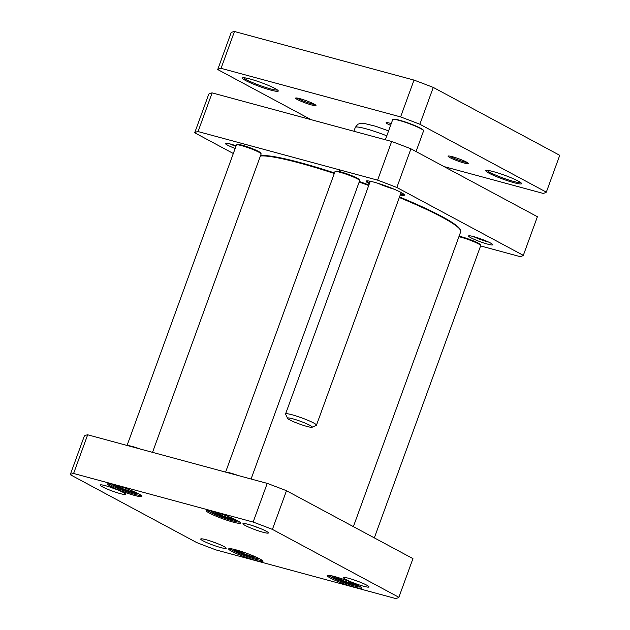 <?xml version="1.0" encoding="UTF-8"?>
<svg xmlns="http://www.w3.org/2000/svg" width="630" height="630" viewBox="0 0 630 630"><rect width="100%" height="100%" fill="white"/><g stroke="black" fill="none" stroke-linecap="round" stroke-linejoin="round"><path stroke-width="0.94" d="M255.134 556.684L251.504 556.361L242.621 553.274L237.478 550.51L238.668 550.62M232.659 518.372L229.021 518.057L220.138 514.97L215.003 512.206L216.184 512.308M353.682 583.348L350.052 583.034L341.169 579.939L336.026 577.182L337.207 577.285M134.111 491.707L130.473 491.384L121.59 488.297L116.455 485.541L117.637 485.643M70.261 474.681A175.825 19.491 20 0 1 73.6 473.469L253.15 522.057A175.825 19.491 20 0 1 272.412 529.389L398.877 597.287A175.825 19.491 20 0 1 395.538 598.5L215.988 549.911A175.825 19.491 20 0 1 196.725 542.58L70.261 474.681L84.333 436.007A175.825 19.491 -160 0 1 87.672 434.794L73.6 473.469M134.655 495.463A18.238 2.024 -160 0 0 141.892 496.149A18.238 2.024 -160 0 0 125.472 488.258A18.238 2.024 -160 0 0 107.824 483.753A18.238 2.024 -160 0 0 115.747 488.746A18.238 2.024 -160 0 0 134.655 495.463M354.233 587.113A18.238 2.024 -160 0 0 361.47 587.79A18.238 2.024 -160 0 0 345.051 579.907A18.238 2.024 -160 0 0 327.403 575.395A18.238 2.024 -160 0 0 335.325 580.395A18.238 2.024 -160 0 0 354.233 587.113M220.807 547.596A13.553 1.504 -160 0 0 226.178 548.108A13.553 1.504 -160 0 0 213.98 542.249A13.553 1.504 -160 0 0 200.868 538.894A13.553 1.504 -160 0 0 206.75 542.611A13.553 1.504 -160 0 0 220.807 547.596M263.009 532.248A13.553 1.504 -160 0 0 268.388 532.76A13.553 1.504 -160 0 0 256.19 526.9A13.553 1.504 -160 0 0 243.078 523.546A13.553 1.504 -160 0 0 248.96 527.255A13.553 1.504 -160 0 0 263.009 532.248M363.573 586.239A13.553 1.504 -160 0 0 368.944 586.743A13.553 1.504 -160 0 0 356.745 580.884A13.553 1.504 -160 0 0 343.634 577.529A13.553 1.504 -160 0 0 349.524 581.246A13.553 1.504 -160 0 0 363.573 586.239M120.243 493.613A13.553 1.504 -160 0 0 125.614 494.117A13.553 1.504 -160 0 0 113.416 488.258A13.553 1.504 -160 0 0 100.304 484.911A13.553 1.504 -160 0 0 106.194 488.62A13.553 1.504 -160 0 0 120.243 493.613M255.685 560.44A18.238 2.024 -160 0 0 262.923 561.125A18.238 2.024 -160 0 0 246.503 553.235A18.238 2.024 -160 0 0 228.855 548.722A18.238 2.024 -160 0 0 236.778 553.723A18.238 2.024 -160 0 0 255.685 560.44M233.202 522.136A18.238 2.024 -160 0 0 240.439 522.821A18.238 2.024 -160 0 0 224.02 514.93A18.238 2.024 -160 0 0 206.372 510.418A18.238 2.024 -160 0 0 214.294 515.419A18.238 2.024 -160 0 0 233.202 522.136M350.438 581.978L350.052 583.034M341.618 578.702L341.169 579.939M130.859 490.329L130.473 491.384M122.039 487.053L121.59 488.297M229.407 517.002L229.021 518.057M220.587 513.726L220.138 514.97M243.07 552.03L242.621 553.274M251.89 555.306L251.504 556.361M239.62 522.01A17.254 1.914 20 0 1 233.005 520.923A17.254 1.914 20 0 1 207.522 510.324M141.073 495.337A17.254 1.914 20 0 1 134.458 494.259A17.254 1.914 20 0 1 108.974 483.651M262.104 560.314A17.254 1.914 20 0 1 255.489 559.235A17.254 1.914 20 0 1 230.005 548.628M360.651 586.979A17.254 1.914 20 0 1 354.036 585.9A17.254 1.914 20 0 1 328.553 575.3M398.877 597.287L412.949 558.613L286.485 490.715A175.825 19.491 -160 0 0 267.222 483.383L87.672 434.794M116.479 489.423A10.923 1.213 20 0 1 110.329 487.179M217.043 543.406A10.923 1.213 20 0 1 210.885 541.17M359.809 582.049A10.923 1.213 20 0 1 353.658 579.805M259.245 528.058A10.923 1.213 20 0 1 253.095 525.822M286.485 490.715L272.412 529.389M267.222 483.383L253.15 522.057M523.325 255.37L537.398 216.704L410.925 148.806A175.825 19.491 -160 0 0 391.671 141.474L212.121 92.886A175.825 19.491 -160 0 0 208.782 94.098L194.702 132.772A175.825 19.491 20 0 1 198.048 131.56L377.598 180.148A175.825 19.491 20 0 1 396.853 187.48L523.325 255.37A175.825 19.491 20 0 1 519.978 256.591L480.595 245.928M233.32 153.507L194.702 132.772M470.767 237.699A12.891 1.433 -160 0 0 484.753 243.275A12.891 1.433 -160 0 0 492.77 244.621A12.891 1.433 -160 0 0 481.17 239.038A12.891 1.433 -160 0 0 468.688 235.848A12.891 1.433 -160 0 0 470.767 237.699M236.124 145.806A12.891 1.433 -160 0 0 225.367 143.231A12.891 1.433 -160 0 0 227.438 145.081A12.891 1.433 -160 0 0 235.155 148.467M400.223 195.016A20.373 2.26 -160 0 0 404.358 194.827A20.373 2.26 -160 0 0 400.908 192.378A20.373 2.26 -160 0 0 380.859 184.228A20.373 2.26 -160 0 0 366.298 180.975A20.373 2.26 -160 0 0 369.345 183.779M403.956 194.339A19.719 2.189 20 0 1 400.491 194.284M369.613 183.039A19.719 2.189 20 0 1 366.92 180.857M235.904 146.42A10.923 1.213 20 0 1 230.281 143.987M488.518 242.038A10.923 1.213 20 0 1 473.61 236.612M212.121 92.886L198.048 131.56M396.853 187.48L410.925 148.806M377.598 180.148L391.671 141.474M377.803 183.259A16.435 1.819 -160 0 0 394.081 189.181M400.971 192.969A19.278 2.134 -160 0 0 402.271 193.15M368.975 181.03A19.278 2.134 -160 0 0 370.086 181.731M225.611 472.122L334.971 171.651A13.143 1.457 20 0 1 335.105 171.525L335.94 171.147A12.49 1.386 20 0 1 340.783 171.903A12.49 1.386 20 0 1 352.579 176.014A12.49 1.386 20 0 1 359.265 179.637L359.659 180.463A13.143 1.457 20 0 1 359.683 180.645L251.079 479.02M226.02 472.232A13.143 1.457 20 0 1 230.73 473.106A13.143 1.457 20 0 1 238.455 475.603M335.105 171.525A13.143 1.457 20 0 1 340.208 172.329A13.143 1.457 20 0 1 352.627 176.652A13.143 1.457 20 0 1 359.659 180.463M359.171 182.038A108.454 12.025 20 0 1 368.707 185.519M399.318 197.505A108.454 12.025 20 0 1 460.522 230.289A108.454 12.025 20 0 1 460.703 231.777L353.383 526.633M260.395 156.004A108.454 12.025 20 0 1 334.302 173.486M334.498 172.943A107.793 11.946 -160 0 0 260.497 155.72M460.522 230.289L460.136 229.462A107.793 11.946 -160 0 0 399.514 196.962M368.904 184.976A107.793 11.946 -160 0 0 359.368 181.495M459.081 236.234A12.49 1.386 20 0 1 461.814 236.88A12.49 1.386 20 0 1 473.61 240.983A12.49 1.386 20 0 1 480.296 244.605L480.69 245.44A13.143 1.457 20 0 1 480.706 245.621L374.33 537.878M458.9 236.73A13.143 1.457 20 0 1 461.239 237.297A13.143 1.457 20 0 1 473.65 241.621A13.143 1.457 20 0 1 480.69 245.44M127.063 445.457L236.423 144.979A13.143 1.457 20 0 1 236.557 144.861L237.392 144.475A12.49 1.386 20 0 1 242.235 145.231A12.49 1.386 20 0 1 254.032 149.341A12.49 1.386 20 0 1 260.718 152.964L261.111 153.791A13.143 1.457 20 0 1 261.135 153.972L152.531 452.348M127.473 445.567A13.143 1.457 20 0 1 132.182 446.442A13.143 1.457 20 0 1 139.907 448.93M236.557 144.861A13.143 1.457 20 0 1 241.66 145.656A13.143 1.457 20 0 1 254.079 149.979A13.143 1.457 20 0 1 261.111 153.791M546.336 192.15L559.739 155.319L433.275 87.42A175.825 19.491 -160 0 0 414.012 80.089L234.462 31.5A175.825 19.491 -160 0 0 231.123 32.713L217.72 69.544A175.825 19.491 20 0 1 221.059 68.331L400.609 116.92A175.825 19.491 20 0 1 419.863 124.252L546.336 192.15A175.825 19.491 20 0 1 542.997 193.363L444.04 166.588M311.07 119.661L217.72 69.544M391.254 123.574A9.726 1.079 -160 0 0 389.986 123.212A9.726 1.079 -160 0 0 386.214 122.622A9.726 1.079 -160 0 0 390.608 125.362M250.039 78.994A19.057 2.111 -160 0 0 242.644 77.837A19.057 2.111 -160 0 0 259.639 86.523A19.057 2.111 -160 0 0 278.239 90.791A19.057 2.111 -160 0 0 268.041 85.263A19.057 2.111 -160 0 0 250.039 78.994M464.129 163.02A10.844 1.205 -160 0 0 468.429 163.422A10.844 1.205 -160 0 0 458.664 158.736A10.844 1.205 -160 0 0 448.174 156.051A10.844 1.205 -160 0 0 452.883 159.02A10.844 1.205 -160 0 0 464.129 163.02M311.669 104.982A10.844 1.205 -160 0 0 315.969 105.391A10.844 1.205 -160 0 0 306.211 100.698A10.844 1.205 -160 0 0 295.714 98.02A10.844 1.205 -160 0 0 300.423 100.989A10.844 1.205 -160 0 0 311.669 104.982M493.369 171.62A19.057 2.111 -160 0 0 485.974 170.462A19.057 2.111 -160 0 0 502.968 179.14A19.057 2.111 -160 0 0 521.569 183.417A19.057 2.111 -160 0 0 511.371 177.888A19.057 2.111 -160 0 0 493.369 171.62M520.782 182.613A18.073 2 20 0 1 503.338 178.125A18.073 2 20 0 1 487.092 170.352M277.452 89.988A18.073 2 20 0 1 260.009 85.499A18.073 2 20 0 1 243.771 77.726M467.208 162.461A9.859 1.095 20 0 1 463.932 161.808A9.859 1.095 20 0 1 449.726 156.098M314.748 104.43A9.859 1.095 20 0 1 311.472 103.777A9.859 1.095 20 0 1 297.266 98.067M234.462 31.5L221.059 68.331M419.863 124.252L433.275 87.42M400.609 116.92L414.012 80.089M416.044 151.554L423.58 130.843A16.435 1.819 -160 0 0 423.557 130.615L423.36 130.197A16.104 1.788 -160 0 0 408.862 123.236A16.104 1.788 -160 0 0 393.285 119.251L392.868 119.448A16.435 1.819 -160 0 0 392.703 119.598L385.363 139.765M423.557 130.615A16.435 1.819 -160 0 0 408.768 123.511A16.435 1.819 -160 0 0 392.868 119.448M312.118 427.25L316.291 425.337A16.435 1.819 -160 0 0 316.457 425.179A16.435 1.819 -160 0 0 301.636 417.848A16.435 1.819 -160 0 0 285.571 413.941A16.435 1.819 -160 0 0 285.595 414.162L287.564 418.312A13.143 1.457 -160 0 0 304.18 425.62A13.143 1.457 -160 0 0 312.118 427.25A13.143 1.457 -160 0 0 300.392 421.257A13.143 1.457 -160 0 0 287.564 418.312M259.505 558.755A14.458 1.607 20 0 1 245.818 555.109A14.458 1.607 20 0 1 232.99 549.108M237.022 520.451A14.458 1.607 20 0 1 225.107 517.435A14.458 1.607 20 0 1 210.507 510.804M358.053 585.428A14.458 1.607 20 0 1 346.138 582.411A14.458 1.607 20 0 1 331.537 575.773M138.474 493.786A14.458 1.607 20 0 1 126.559 490.762A14.458 1.607 20 0 1 111.959 484.131M386.796 135.828A26.295 2.914 -160 0 0 355.312 127.378L353.902 131.253M331.238 575.71L338.609 579.537L346.161 582.427L358.32 585.569M111.66 484.068L119.031 487.888L126.583 490.786L138.75 493.928M210.207 510.741L217.578 514.56L225.13 517.451L237.297 520.593M232.691 549.045L241.652 553.526L253.331 557.582L259.78 558.904M339.822 169.927L339.247 171.51M355.312 127.378L357.832 124.252L360.99 123.212L363.416 123.252L375.575 126.228L388.592 130.906M370.259 181.267L285.571 413.941M401.137 192.504L316.457 425.179"/></g></svg>
